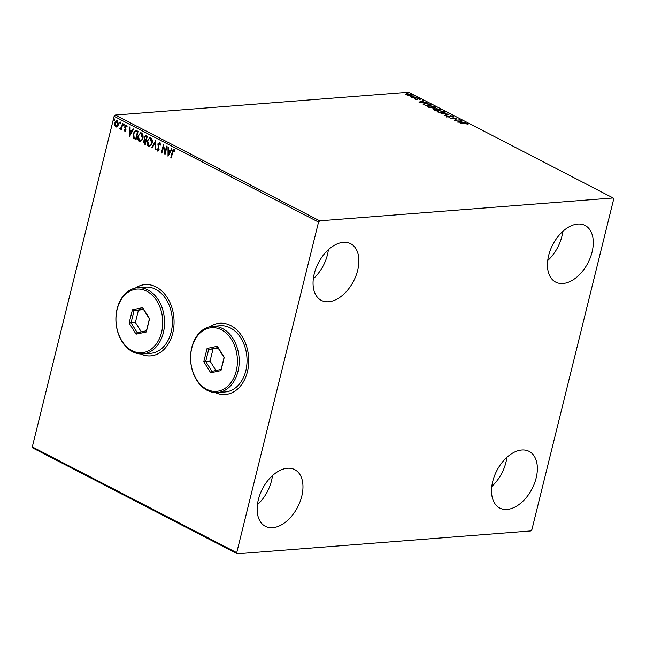 <?xml version="1.0" encoding="UTF-8"?>
<svg xmlns="http://www.w3.org/2000/svg" width="646" height="646" viewBox="0 0 646 646"><rect width="100%" height="100%" fill="white"/><g stroke="black" fill="none" stroke-linecap="round" stroke-linejoin="round"><path stroke-width="0.97" d="M215.142 392.582A35.748 26.147 -94.5 0 0 225.301 394.504A35.748 26.147 -94.5 0 0 247.41 371.741A35.748 26.147 -94.5 0 0 219.745 323.226A35.748 26.147 -94.5 0 0 210.007 326.698M215.368 392.598A35.748 26.147 -94.5 0 0 225.381 394.504M140.481 353.96A35.748 26.147 -94.5 0 0 150.639 355.881A35.748 26.147 -94.5 0 0 172.748 333.118A35.748 26.147 -94.5 0 0 145.092 284.595A35.748 26.147 -94.5 0 0 135.353 288.068M140.707 353.968A35.748 26.147 -94.5 0 0 150.728 355.873M592.067 252.085A31.92 19.824 -62.6 0 1 555.697 282.124A31.92 19.824 -62.6 0 1 548.664 255.469A31.92 19.824 -62.6 0 1 585.034 225.43A31.92 19.824 -62.6 0 1 592.067 252.085M562.787 231.405A31.92 19.824 -62.6 0 1 561.85 236.452A31.92 19.824 -62.6 0 1 547.727 260.516M301.755 496.29A31.92 19.824 -62.6 0 1 265.385 526.328A31.92 19.824 -62.6 0 1 258.352 499.673A31.92 19.824 -62.6 0 1 294.721 469.634A31.92 19.824 -62.6 0 1 301.755 496.29M272.475 475.609A31.92 19.824 -62.6 0 1 271.538 480.656A31.92 19.824 -62.6 0 1 257.415 504.72M357.674 270.343A31.92 19.824 -62.6 0 1 321.304 300.382A31.92 19.824 -62.6 0 1 314.263 273.726A31.92 19.824 -62.6 0 1 350.633 243.687A31.92 19.824 -62.6 0 1 357.674 270.343M328.394 249.663A31.92 19.824 -62.6 0 1 327.449 254.71A31.92 19.824 -62.6 0 1 313.326 278.773M536.156 478.032A31.92 19.824 -62.6 0 1 499.786 508.079A31.92 19.824 -62.6 0 1 492.745 481.415A31.92 19.824 -62.6 0 1 529.114 451.376A31.92 19.824 -62.6 0 1 536.156 478.032M506.876 457.352A31.92 19.824 -62.6 0 1 505.931 462.399A31.92 19.824 -62.6 0 1 491.808 486.462M237.292 553.792L530.721 530.939L531.884 529.68L613.7 199.089L613.127 197.967L319.697 220.819L318.535 222.079L236.719 552.669L237.292 553.792L32.873 448.033L32.3 446.911L236.719 552.669M408.385 95.325L406.358 94.712L405.801 93.993L406.915 93.63L410.961 94.356L411.567 94.986L408.385 95.325M416.307 97.166L411.865 97.514L410.267 96.642L416.307 97.166M415.103 99.234L414.813 98.709L416.969 99.282L417.494 98.499L419.787 98.927L420.166 99.476L417.994 98.749L417.179 99.621L414.764 98.886M415.475 98.822L415.556 99.419M416.88 99.629L416.904 98.886M419.52 99.331L419.787 98.927L420.166 99.476M417.679 98.838L417.712 99.484M423.259 104.256L424.745 103.303L431.536 105.048L425.464 105.524L423.098 103.869M435.735 109.392L436.357 108.568L440.79 109.836L434.718 110.313L433.837 109.852L433.91 108.996L435.598 108.859M433.151 109.279L433.91 108.996L433.926 109.465M449.164 114.172L445.086 115.674L444.561 115.408L447.662 114.261L441.016 113.575L449.164 114.172M460.017 119.785L454.413 120.503L455.834 118.541L450.827 118.646L456.9 118.17L455.495 120.132L459.944 120.075M464.757 123.451L460.235 123.515L464.345 123.2L467.607 123.62L468.084 124.282L464.757 123.451M613.127 197.967L408.708 92.208L115.279 115.061L319.697 220.819M457.449 122.07L461.446 120.527L461.971 120.794L460.663 121.278L462.407 122.183L465.516 122.627L457.449 122.07M449.253 117.168L450.31 115.65L453.266 116.199L453.339 117.023L452.644 116.853L452.676 116.264L450.779 115.9L449.374 117.144L446.846 116.684L446.677 115.981L448.873 116.902L449.406 116.127M452.822 117.055L453.266 116.199L453.339 117.023M452.644 116.853L452.676 116.264M450.343 116.022L450.165 116.506M446.846 116.684L446.677 115.981L447.177 116.595M447.42 116.143L447.412 116.902M443.519 113.042L437.94 112.073L437.1 111.185L438.707 110.571L444.287 111.556L445.102 112.42L443.519 113.042M434.273 108.253L428.686 107.284L427.854 106.396L429.453 105.782L435.041 106.768L435.848 107.64L434.273 108.253M419.004 102.181L423.001 100.639L423.526 100.905L422.218 101.39L423.962 102.294L427.071 102.738L419.004 102.181M417.389 97.99L416.597 97.57L417.437 97.982M413.723 96.084L412.923 95.673L413.771 96.084M407.739 92.992L406.94 92.58L407.788 92.992M117.443 126.568L115.9 126.907L114.859 125.235L114.931 122.837C115.343 121.101 116.191 120.358 117.459 120.608L118.444 124.654L117.443 126.568M116.53 127.044L114.859 125.235M116.821 120.463L117.459 120.608M122.861 123.523L121.351 129.604L120.875 129.361L121.093 128.465L120.019 129.038L119.704 128.635L121.626 127.343L122.377 123.273L122.861 123.523M120.277 129.087L119.704 128.635M120.051 128.611L121.278 127.367M125.162 131.469L123.935 130.088L124.339 129.709L124.799 130.67L125.461 130.088L124.84 126.414L126.285 125.179L127.068 126.511L126.656 126.931L125.946 125.905L126.503 125.922L125.332 126.632L126.027 129.289L124.985 131.509M124.799 130.67L125.809 130.064L125.486 129.475M136.645 130.654L138.091 131.404L136.031 139.73L133.682 138.179L133.262 133.48L135.507 130.363L136.645 130.654M147.345 136.193L145.285 144.518L144.405 144.058L143.485 141.256L144.502 139.786L144.05 137.154L146.101 135.547L147.345 136.193M145.487 135.41L146.101 135.547M155.718 140.529L155.654 149.88L155.129 149.614L155.185 142.516L152.109 148.047L151.584 147.781L155.718 140.529M166.571 146.141L167.048 146.384L164.988 154.709L163.414 146.892L161.871 153.102L161.395 152.852L163.454 144.526L165.037 152.327L166.571 146.141M174.945 151.826L173.855 150.631L172.66 152.432L171.287 157.971L170.81 157.721L172.199 152.101C172.385 150.494 172.999 149.71 174.057 149.775L174.993 151.342L174.598 151.858L173.806 150.607M173.604 149.67L174.057 149.775M318.535 222.079L114.116 116.32L32.3 446.911M168.017 156.275L168 146.876L168.525 147.151L168.501 150.147L170.253 151.051L171.553 148.717L172.07 148.984L168.017 156.275M160.523 145.092L159.893 143.194L158.327 144.187L159.11 149.719L157.519 151.091L156.671 149.056L157.172 148.742L157.737 150.235L158.625 149.509L157.85 143.929L159.715 142.354L160.668 144.898L160.176 145.116L159.384 143.17M157.915 151.172L156.671 149.056M157.737 150.235L158.157 150.243M159.239 142.249L159.715 142.354M152.068 143.291L149.404 146.65L148.612 146.481C147.094 145.116 146.642 143.242 147.272 140.852L149.912 137.525L150.744 137.711C152.23 139.068 152.674 140.933 152.068 143.291M142.814 138.502L140.15 141.862L139.358 141.692C137.84 140.327 137.396 138.454 138.018 136.064L140.658 132.737L141.49 132.923C142.984 134.287 143.42 136.144 142.814 138.502M129.571 136.387L129.555 126.987L130.08 127.262L130.056 130.258L131.808 131.162L133.108 128.829L133.625 129.095L129.571 136.387M124.226 124.896L123.661 125.381L123.434 124.484L124 123.992L123.951 125.356M124.008 125.356L123.434 124.484L124 123.992M120.56 122.998L119.986 123.483L119.76 122.587L120.334 122.094L120.277 123.459M120.334 123.459L119.76 122.587L120.334 122.094M114.576 119.898L114.003 120.39L113.777 119.486L114.35 119.001L114.294 120.366M114.35 120.358L113.777 119.486L114.35 119.001M114.116 116.32L115.279 115.061M145.172 284.595A35.748 26.147 -94.5 0 0 135.571 288.027M219.834 323.218A35.748 26.147 -94.5 0 0 210.233 326.65M171.335 157.786L170.81 157.721M171.158 157.697L172.547 152.076C172.732 150.461 173.346 149.686 174.404 149.743M168.291 155.791L168.348 147.062M171.812 148.846L170.253 151.051M168.477 154.249L170.181 151.77L168.493 151.107L168.477 154.249L169.833 151.802L168.493 151.107M165.134 154.111L163.414 146.892M161.92 152.916L161.395 152.852M161.742 152.827L163.656 145.084M166.87 146.295L165.037 152.327M158.084 150.211L158.625 149.509M158.973 149.484L158.601 148.281M158.948 148.257L158.213 147.151M158.561 147.118L157.85 143.929M158.197 143.897L160.063 142.33M155.654 149.678L155.129 149.614M155.476 149.581L155.185 142.516M152.198 147.886L151.584 147.781M151.931 147.748L155.718 140.941M149.581 146.626L148.612 146.481M148.96 146.448C147.441 145.084 146.989 143.21 147.619 140.828L147.272 140.852M147.619 140.828L150.082 137.525M149.145 145.584C150.566 145.802 151.495 144.938 151.931 143.016L150.889 138.543L150.042 138.43M149.597 145.721L148.798 145.616C150.219 145.826 151.148 144.97 151.584 143.049L150.203 138.406M150.889 138.543L150.542 138.567C149.129 138.325 148.192 139.165 147.748 141.103L148.798 145.616M145.334 144.333L143.485 141.256M143.832 141.232L144.502 139.786M144.849 139.762L144.05 137.154M144.397 137.122L146.448 135.523M146.456 136.492L144.526 137.396L144.914 139.278L145.891 139.891L147.005 136.774L145.6 136.322M145.778 140.594L143.961 141.49L145.019 143.412L146.028 140.723L144.979 140.448M146.028 140.723L145.14 140.408M145.019 143.412L145.681 140.747M147.005 136.774L145.762 136.282M145.891 139.891L146.658 136.799M140.327 141.837L139.358 141.692M139.706 141.668C138.187 140.303 137.743 138.422 138.365 136.04L138.018 136.064M138.365 136.04L140.828 132.737M139.899 140.804C141.312 141.014 142.241 140.158 142.685 138.228L141.644 133.754L140.788 133.641M140.352 140.933L139.552 140.828C140.965 141.038 141.894 140.182 142.338 138.26L140.949 133.617M141.644 133.754L141.296 133.787C139.875 133.536 138.938 134.376 138.494 136.314L139.552 140.828M136.08 139.544L133.682 138.179M134.029 138.147L133.262 133.48M133.609 133.456L135.692 130.363M135.765 138.632L137.751 131.986L135.555 131.291L133.738 133.73L134.134 137.517L135.765 138.632L137.404 132.01L135.555 131.291M129.846 135.902L129.903 127.165M133.367 128.958L131.808 131.162M130.032 134.36L131.736 131.881L130.048 131.219L130.032 134.36L131.388 131.913L130.048 131.219M124.993 131.404L123.935 130.088M125.833 129.45L124.767 127.432M125.114 127.407L124.84 126.414M125.187 126.382L126.632 125.146M127.004 126.907L126.503 125.922L125.679 126.6M123.782 124.452L124.347 123.967M121.4 129.426L120.875 129.361M121.222 129.329L121.093 128.465M121.626 127.343L122.683 123.434M120.108 122.554L120.681 122.07M116.708 127.02L116.248 126.882M115.206 125.211L114.931 122.837M115.279 122.805L116.991 120.471M116.433 126.131L118.307 124.371L117.62 121.327L117.007 121.27M116.684 126.22L116.086 126.164L117.96 124.395L117.184 121.238M117.62 121.327L115.408 123.079L116.086 126.164M114.124 119.462L114.697 118.977M467.494 124.097L467.962 124.759M458.272 122.126L461.446 120.527M460.243 121.432L458.87 121.941L461.583 122.126L460.243 121.432M454.542 120.495L455.834 118.541M455.793 118.727L456.674 118.662M453.153 116.676L453.217 117.499M450.222 116.498L450.044 116.983M446.725 117.16L446.556 116.458M449.269 116.813L450.31 115.65M445.054 115.658L447.662 114.261M447.597 114.512L448.146 114.552M437.132 111.435L438.045 111.112M444.19 111.96L444.287 111.556M444.287 112.097L444.949 112.654M444.052 112.985L444.319 112.299L443.681 111.613L439.183 110.821L437.899 111.298L438.537 112.016L443.043 112.8L444.319 112.299M437.899 111.298L437.827 112.016M433.321 109.554L433.789 109.473M435.662 109.675L436.357 108.568M436.712 109.295L436.381 109.763L437.067 110.167M434.395 109.247L434.855 110.014L436.809 109.86L434.395 109.247L434.282 110.086M437.189 109.691L439.692 109.642L436.833 108.819L436.502 109.287L437.084 110.127M436.405 109.659L436.833 108.819M427.886 106.647L428.791 106.324M434.936 107.171L435.041 106.768M435.033 107.309L435.703 107.866M434.798 108.197L435.065 107.511L434.427 106.824L429.929 106.033L428.653 106.509L429.291 107.228L433.789 108.011L435.065 107.511M428.653 106.509L428.573 107.228M423.138 104.733L424.632 103.78M423.986 104.749L423.921 103.998L423.841 104.668M425.609 105.225L430.438 104.854L428.484 103.933L425.23 103.546L424.083 104.337L425.536 105.516M419.827 102.238L423.001 100.639M421.798 101.543L420.425 102.044L423.138 102.238L421.798 101.543M416.848 99.113L417.494 98.499M419.666 99.395L420.053 99.952M405.688 94.469L406.802 94.106M410.848 94.809L410.961 94.356M410.848 94.833L411.373 95.212M410.678 95.414L410.412 94.397L407.4 93.872L406.907 94.671L409.952 95.196L410.412 94.397M406.382 94.704L406.504 94.227L406.843 94.93M161.573 332.399A31.92 23.345 -94.5 0 0 146.715 291.176A31.92 23.345 -94.5 0 0 117.136 309.41A31.92 23.345 -94.5 0 0 132.002 350.633A31.92 23.345 -94.5 0 0 161.573 332.399M117.12 308.877A33.196 24.282 85.5 0 1 137.646 287.736A33.196 24.282 85.5 0 1 163.333 332.787A33.196 24.282 85.5 0 1 142.798 353.935A33.196 24.282 85.5 0 1 117.12 308.877M142.798 353.935L150.615 353.322A33.196 24.282 -94.5 0 0 171.15 332.181A33.196 24.282 -94.5 0 0 145.463 287.131L137.646 287.736M129.119 323.097L132.406 309.822L142.645 307.625L149.589 318.712L146.303 331.987L136.072 334.176L129.119 323.097L131.049 322.798L137.283 332.738L146.456 330.768L149.404 318.874L143.17 308.933L133.997 310.904L131.049 322.798L135.394 322.459L141.296 331.874M143.493 309.458L133.997 310.904L132.406 309.822M138.333 310.565L135.394 322.459M136.072 334.176L137.283 332.738M146.456 330.768L146.303 331.987M143.17 308.933L142.645 307.625M236.234 371.022A31.92 23.345 -94.5 0 0 221.368 329.799A31.92 23.345 -94.5 0 0 191.797 348.032A31.92 23.345 -94.5 0 0 206.655 389.255A31.92 23.345 -94.5 0 0 236.234 371.022M191.773 347.508A33.196 24.282 85.5 0 1 212.3 326.367A33.196 24.282 85.5 0 1 237.986 371.418A33.196 24.282 85.5 0 1 217.46 392.558A33.196 24.282 85.5 0 1 191.773 347.508M217.46 392.558L225.276 391.944A33.196 24.282 -94.5 0 0 245.803 370.804A33.196 24.282 -94.5 0 0 220.116 325.754L212.3 326.367M203.781 361.72L207.067 348.444L217.298 346.256L224.251 357.335L220.964 370.61L210.725 372.799L203.781 361.72L205.703 361.429L211.936 371.361L221.11 369.399L224.057 357.496L217.823 347.556L208.65 349.526L205.703 361.429L210.047 361.09L215.95 370.505M218.154 348.081L208.65 349.526L207.067 348.444M212.994 349.187L210.047 361.09M210.725 372.799L211.936 371.361M221.11 369.399L220.964 370.61M217.823 347.556L217.298 346.256M450.181 116.28L450.068 116.756M447.234 116.369L447.113 116.845M449.374 116.668L449.261 117.144M433.942 109.4L433.829 109.877M436.325 109.021L436.212 109.497M415.426 98.919L415.305 99.395M417.001 99.226L416.88 99.702M419.529 99.29L419.407 99.767M417.663 98.878L417.542 99.355"/></g></svg>
